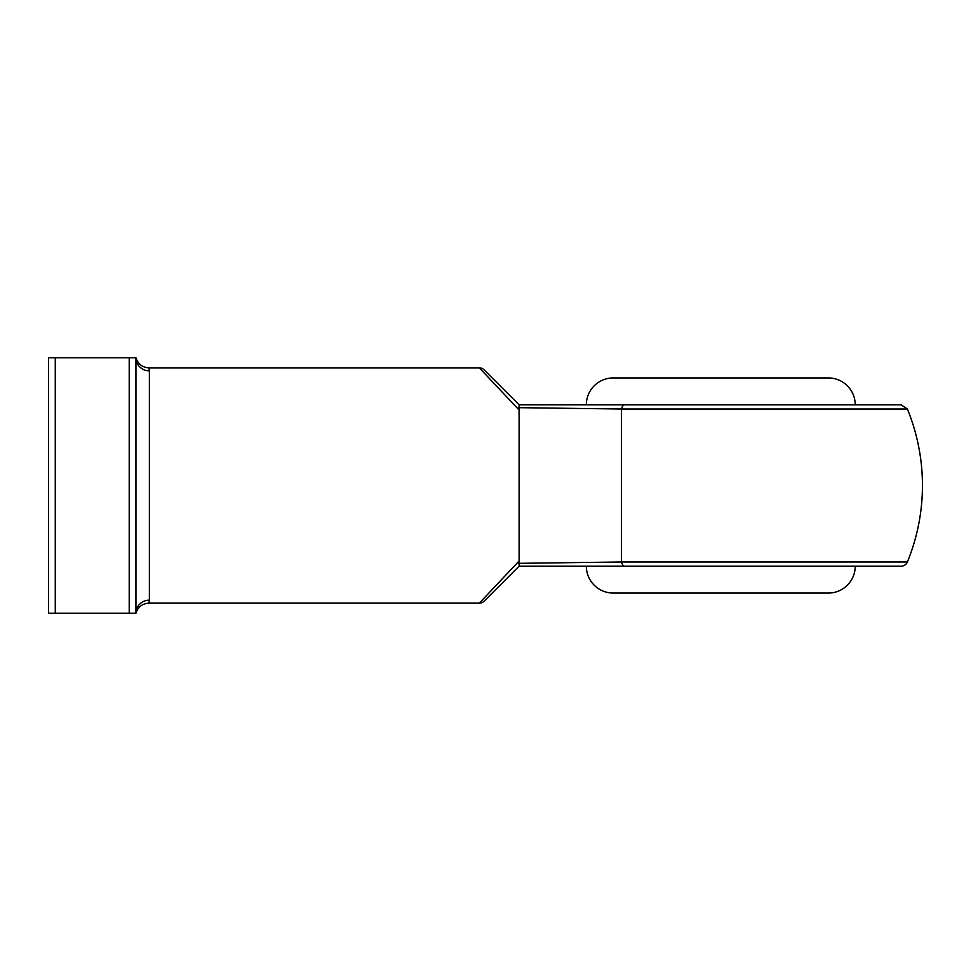 <?xml version="1.0" encoding="UTF-8"?>
<svg xmlns="http://www.w3.org/2000/svg" width="971" height="971" viewBox="0 0 971 971"><rect width="100%" height="100%" fill="white"/><g stroke="black" fill="none" stroke-linecap="round" stroke-linejoin="round"><path stroke-width="1.46" d="M907.375 561.991A201.665 201.665 0 0 0 907.375 409.009L621.513 409.009L621.513 561.991A6.724 3.581 -90 0 0 624.826 566.166L519.097 566.166L484.104 601.17A6.724 6.724 0 0 1 479.358 603.137L519.109 560.971L518.769 563.326L621.513 561.991L907.375 561.991A6.724 6.724 0 0 1 901.161 566.166L640.107 566.166M801.451 566.166L901.161 566.166M586.338 566.166L855.233 566.166A26.885 26.885 0 0 1 828.336 593.063L613.223 593.063A26.885 26.885 0 0 1 586.338 566.166M613.223 377.937L828.336 377.937A26.885 26.885 0 0 1 855.233 404.834L586.338 404.834A26.885 26.885 0 0 1 613.223 377.937M484.104 601.17L519.109 566.166L519.109 410.029L479.358 367.863L148.964 367.863L149.388 370.801M129.216 613.223L129.216 357.777L135.94 357.777L135.94 613.223A13.448 13.096 180 0 1 149.388 600.127L148.964 603.137C142.336 603.561 138.003 606.924 135.94 613.223L48.55 613.223L48.55 357.777L55.274 357.777L55.274 613.223M479.358 603.137L148.964 603.137M624.826 404.834A6.724 3.581 90 0 0 621.513 409.009L518.769 407.674L519.109 410.029L519.097 404.834L484.104 369.83L519.109 404.834L901.161 404.834L907.375 409.009M149.146 368.592L148.964 367.863C142.336 367.439 138.003 364.076 135.94 357.777A13.448 13.096 -0 0 0 149.388 370.873L149.388 600.127M129.216 357.777L55.274 357.777M479.358 367.863A6.724 6.724 0 0 1 484.104 369.83"/></g></svg>
